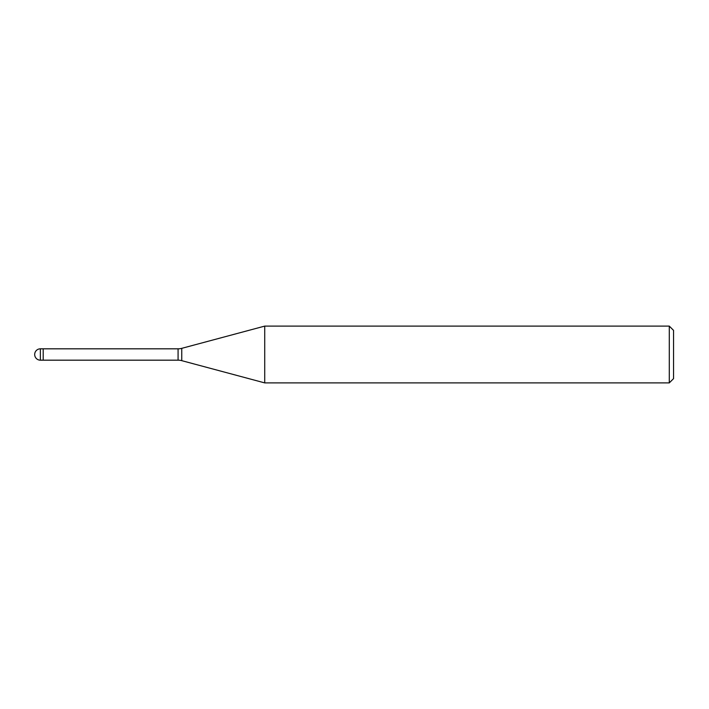 <?xml version="1.0" encoding="UTF-8"?>
<svg xmlns="http://www.w3.org/2000/svg" width="709" height="709" viewBox="0 0 709 709"><rect width="100%" height="100%" fill="white"/><g stroke="black" fill="none" stroke-linecap="round" stroke-linejoin="round"><path stroke-width="1.06" d="M178.074 360.181L43.205 360.181L43.205 348.819L178.074 348.819A14.198 14.198 0 0 0 181.752 348.341L264.723 326.105L669.287 326.105L673.55 330.367L673.55 378.633L669.287 382.895L264.723 382.895L181.752 360.659A14.198 14.198 0 0 0 178.074 360.181L178.074 348.819M669.287 382.895L669.287 326.105M264.723 382.895L264.723 326.105M43.205 359.419L43.205 348.819L40.369 348.819A5.681 5.681 0 0 0 34.688 354.5A5.681 5.681 0 0 0 40.369 360.181L40.369 348.819M181.752 360.659L181.752 348.341M40.369 360.181L43.205 360.181"/></g></svg>
